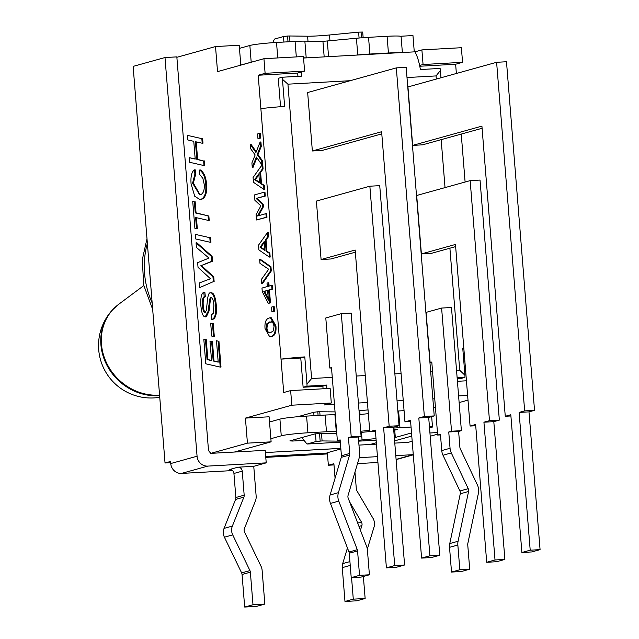 <?xml version="1.0" encoding="UTF-8"?>
<svg xmlns="http://www.w3.org/2000/svg" width="639" height="639" viewBox="0 0 639 639"><rect width="100%" height="100%" fill="white"/><g stroke="black" fill="none" stroke-linecap="round" stroke-linejoin="round"><path stroke-width="0.96" d="M394.782 443.107L408.161 442.364L412.187 441.237M358.966 445.103L376.451 444.129M413.265 454.656A10.496 9.865 -105.5 0 1 413.113 454.664L395.789 455.631M377.457 456.653L359.254 457.668M170.677 462.676L165.038 462.987L170.581 461.446L170.749 463.539A10.496 9.865 74.5 0 0 181.46 473.419L207.779 466.103A10.496 9.865 -105.5 0 1 197.068 456.214L164.99 57.534L176.835 56.879L208.41 449.297A4.201 3.946 74.5 0 0 210.67 452.803L210.718 453.363L265.209 450.327L266.223 462.852L253.755 466.318L256.143 496.048A10.496 9.865 -105.5 0 1 255.424 500.904L244.41 528.597A4.201 3.946 74.5 0 0 244.545 532.119L261.047 566.322A10.496 9.865 -105.5 0 1 262.118 570.268L264.842 604.079L252.988 604.742L250.368 572.169A4.201 3.946 74.5 0 0 249.945 570.595L232.716 534.883A10.496 9.865 -105.5 0 1 232.364 526.081L243.89 497.126A4.201 3.946 74.5 0 0 244.178 495.185L242.245 471.151A4.201 3.946 74.5 0 0 237.956 467.197L253.755 466.318M265.704 456.454L327.368 453.019M335.068 478.236L333.893 463.698L328.358 465.24L327.344 452.716L340.867 448.953M354.972 472.141L356.322 488.931A4.201 3.946 74.5 0 0 356.921 490.824L372.976 518.245A10.496 9.865 -105.5 0 1 374.039 527.015L367.305 549.133M328.358 465.24L333.997 464.92M357.497 463.61L377.929 462.476M237.956 467.197L229.649 469.505A4.201 3.946 -105.5 0 1 233.93 473.459L235.863 497.493A4.201 3.946 -105.5 0 1 235.575 499.434L224.057 528.389A10.496 9.865 74.5 0 0 224.409 537.199L241.63 572.903A4.201 3.946 -105.5 0 1 242.061 574.485L244.681 607.05L252.988 604.742M360.444 530.274L361.874 525.577A4.201 3.946 74.5 0 0 361.442 522.079L349.605 501.855M347.448 547.982L342.688 563.614A10.496 9.865 74.5 0 0 342.256 567.648L344.98 601.459L356.826 600.804L365.141 598.487L353.287 599.15L351.562 577.632M327.448 453.938L265.776 457.372M165.038 462.987L133.128 66.392L164.99 57.534M207.779 466.103L266.223 462.852M181.46 473.419L232.54 470.576M244.681 607.05L256.527 606.387L264.842 604.079M363.367 576.466L365.141 598.487M344.98 601.459L353.287 599.15M234.409 452.037L271.12 441.837L247.429 443.154L210.718 453.363M304.603 71.121L297.678 73.046L258.188 75.242L265.113 73.317L304.603 71.121L303.429 56.504L263.939 58.708L265.113 73.317M297.942 76.36L297.678 73.046M301.161 72.071A33.587 11.262 86.8 0 1 301.904 76.137L282.158 77.239A33.587 11.262 86.8 0 1 282.454 79.284L287.925 84.172L350.196 80.706M477.389 484.929A12.596 11.829 -105.5 0 1 478.395 493.332L467.82 543.533A4.201 3.946 74.5 0 0 467.74 544.787L469.705 569.197L459.832 569.748L457.844 545.019A12.596 11.829 -105.5 0 1 458.075 541.265L468.571 491.479A4.201 3.946 74.5 0 0 468.235 488.675L451.302 452.931A12.596 11.829 -105.5 0 1 450.056 448.274L448.746 431.988L451.517 431.213L461.39 430.662L458.618 431.437L459.896 447.324A4.201 3.946 74.5 0 0 460.312 448.874L477.389 484.929M458.618 431.437L448.746 431.988M440.487 434.911L437.667 435.063L440.439 434.296L441.749 450.591A12.596 11.829 74.5 0 0 442.995 455.24L459.92 490.992A4.201 3.946 -105.5 0 1 460.264 493.795L449.768 543.573A12.596 11.829 74.5 0 0 449.529 547.327L451.517 572.065L461.39 571.514L469.705 569.197M459.832 569.748L451.517 572.065M340.188 440.495L337.368 440.654L340.14 439.888L341.418 455.767A4.201 3.946 -105.5 0 1 341.25 457.356L330.099 494.985A12.596 11.829 74.5 0 0 330.451 503.428L348.982 552.008A4.201 3.946 -105.5 0 1 349.253 553.238L351.218 577.648L361.091 577.097L369.406 574.788L359.533 575.34L357.568 550.922A4.201 3.946 74.5 0 0 357.289 549.692L338.766 501.112A12.596 11.829 -105.5 0 1 338.414 492.669L349.565 455.04A4.201 3.946 74.5 0 0 349.725 453.458L348.447 437.571L351.218 436.804L361.091 436.253L358.319 437.02L359.629 453.315A12.596 11.829 -105.5 0 1 359.142 458.067L348.087 495.369A4.201 3.946 74.5 0 0 348.207 498.188L366.578 546.361A12.596 11.829 -105.5 0 1 367.417 550.059L369.406 574.788M358.319 437.02L348.447 437.571M337.368 440.654L331.489 367.601L329.828 368.056L325.794 317.966L341.314 313.653L351.218 436.804M440.99 77.758L440.407 70.49L436.046 75.921L436.301 79.06M449.904 248.196L459.729 370.277L464.928 375.237L462.748 348.103A33.587 2.316 -4.6 0 1 463.802 348.063M461.246 134.078L465.104 182.027M457.204 378.663L461.078 378.448L464.968 377.361A33.587 11.262 -93.2 0 0 464.928 375.237M323.078 388.784L322.871 386.148L303.126 387.242L300.769 358.024L281.032 359.118A33.587 2.316 -4.6 0 1 304.795 356.905L306.976 384.039L311.608 378.528L287.925 84.172M306.976 384.039A33.587 11.262 86.8 0 1 307.016 386.164L326.761 385.061A33.587 11.262 86.8 0 1 326.713 388.584M434.744 398.784L432.859 398.888M403.249 400.533L397.051 400.885M367.441 402.53L358.415 403.033M334.445 404.367L324.38 404.934L331.306 403.001L330.131 388.392L290.641 390.597L291.815 405.206L245.416 418.106L247.429 443.154M457.141 377.801L464.968 377.361M331.521 367.968L329.828 368.056M355.34 252.189L330.962 258.971L321.09 259.514L316.393 201.069L369.861 186.205L389.175 426.253L383.632 427.795L394.718 565.555L386.403 567.863L375.325 430.103L369.781 431.644L355.172 250.041L321.09 259.514M381.795 133.87L322.232 150.429L312.359 150.98L307.655 92.527L396.316 67.886L424.36 416.468L434.232 415.917L406.18 67.335L396.316 67.886M412.658 145.388L407.954 86.944L496.615 62.295L524.659 410.877L519.116 412.419L530.202 550.187L521.887 552.495L510.809 414.735L505.265 416.277L481.918 126.131L412.658 145.388L422.531 144.837L482.094 128.279M455.639 246.606L431.261 253.379L421.397 253.931L416.692 195.486L470.16 180.621L480.033 180.07L499.347 420.111L493.803 421.652L504.89 559.421L496.575 561.729L486.702 562.28L495.017 559.972L483.931 422.203L489.474 420.662L470.16 180.621M431.82 362.377L430.127 362.473L426.093 312.375L441.613 308.062L451.485 307.511L461.39 430.662M440.407 70.49A33.587 11.262 -93.2 0 0 440.111 68.437L420.366 69.539A33.587 11.262 -93.2 0 0 419.623 65.474A33.587 11.262 86.8 0 0 414.967 51.831L421.892 49.906L461.382 47.709L462.556 62.318L455.631 64.243L419.783 66.24M303.549 58.037L414.967 51.831M282.454 79.284L284.643 106.425A33.587 2.316 175.4 0 0 260.872 108.638L258.188 75.242M290.641 390.597L283.716 392.522L260.872 108.638M300.769 358.024L304.795 356.905M303.126 387.242L307.016 386.164M322.871 386.148L326.761 385.061M451.517 431.213L441.613 308.062M361.091 436.253L351.178 313.102L341.314 313.653M430.127 362.473L431.788 362.009L437.667 435.063M421.397 253.931L455.471 244.457L470.08 426.053L475.624 424.512L486.702 562.28M489.474 420.662L499.347 420.111M483.931 422.203L493.803 421.652M495.017 559.972L504.89 559.421M470.08 426.053L475.72 425.742M496.615 62.295L506.487 61.743L534.531 410.334L524.659 410.877M534.531 410.334L528.988 411.867L519.116 412.419M528.988 411.867L540.075 549.636L530.202 550.187M540.075 549.636L531.76 551.944L521.887 552.495M510.904 415.957L505.265 416.277M359.533 575.34L351.218 577.648M424.36 416.468L418.817 418.01L429.903 555.77L421.588 558.087L431.461 557.535L439.776 555.227L428.689 417.459L434.232 415.917M418.817 418.01L428.689 417.459M429.903 555.77L439.776 555.227M421.588 558.087L410.51 420.318L404.966 421.86L410.605 421.548M404.966 421.86L381.619 131.722L312.359 150.98M386.403 567.863L396.276 567.32L404.591 565.004L393.504 427.243L399.048 425.702L379.734 185.653L369.861 186.205M399.048 425.702L389.175 426.253M393.504 427.243L383.632 427.795M404.591 565.004L394.718 565.555M375.42 431.325L369.781 431.644M280.553 106.713L278.269 78.317L282.158 77.239M463.874 348.934L462.82 348.998M270.872 438.705L269.522 422.004L279.914 419.12L281.256 435.814L270.872 438.705L271.12 441.837M240.815 65.138L239.21 45.241L215.519 46.559L217.532 71.608L263.939 58.708M240.807 65.066L251.199 62.183A20.991 1.446 -4.6 0 1 252.717 61.823M277.765 57.933L276.519 42.454A20.991 1.446 175.4 0 0 249.849 45.481L239.465 48.372M356.426 38.26L357.768 54.962A20.991 1.446 -4.6 0 1 369.885 54.027L368.543 37.334A20.991 1.446 175.4 0 0 356.426 38.26L322.935 41.359L304.859 41.136A20.991 1.446 175.4 0 0 295.074 41.423L296.32 56.903M307.032 57.845L306.201 57.837L304.859 41.136M369.677 430.374L360.692 431.253M368.336 413.673L359.342 414.551M368.543 37.334L387.09 36.295L388.432 52.997L369.885 54.027M402.37 52.534L401.084 36.543A20.991 1.446 175.4 0 0 387.09 36.295M276.519 42.454L295.074 41.423M369.773 431.565L362.872 432.236A20.991 1.446 -4.6 0 1 360.787 432.435M335.283 414.775L334.924 414.775A20.991 1.446 175.4 0 0 325.131 415.054L306.584 416.093A20.991 1.446 175.4 0 0 279.914 419.12M411.045 427.044L399.942 427.667L398.6 410.965A20.991 1.446 175.4 0 0 397.865 411.005M398.6 410.965L404.064 410.661M325.131 415.054L326.473 431.756A20.991 1.446 -4.6 0 1 336.266 431.469L334.924 414.775M326.473 431.756L307.926 432.787L306.584 416.093M281.256 435.814A20.991 1.446 -4.6 0 1 307.926 432.787M411.524 432.954L394.351 437.731M376.339 442.739L370.069 444.48M429.408 426.365A20.991 1.446 -4.6 0 1 432.491 426.868A20.991 1.446 -4.6 0 1 431.309 427.459L429.536 427.946M393.576 428.09A20.991 1.446 -4.6 0 1 399.942 427.667M397.73 429.128L393.664 429.248M397.746 429.328L394.726 430.167M304.068 440.399L292.454 441.046L292.382 440.183M336.785 433.41L322.895 433.242L314.819 433.945L289.89 440.878L292.454 441.046M357.768 54.962L356.442 55.09M303.533 57.845A20.991 1.446 -4.6 0 1 306.201 57.837M388.432 52.997A20.991 1.446 -4.6 0 1 398.976 52.725M411.772 436.086L394.598 440.862M269.522 422.004L269.107 416.788L245.416 418.106M259.825 138.112L257.964 138.631L257.589 133.942L259.442 133.423L259.825 138.112L260.608 138.072L257.964 138.631M260.608 138.072L260.233 133.383L259.442 133.423M261.974 164.982L256.383 157.034L252.261 167.402L251.91 162.953L255.145 154.934L250.776 148.887L250.44 144.694L255.951 152.505L260.137 142.002L260.496 146.451L257.197 154.63L261.647 160.804L262.309 169.063L259.817 172.474L260.712 183.625L263.635 185.526L263.955 189.456L253.467 182.299L253.076 177.514L261.974 164.982M260.137 142.002L260.928 141.954L261.279 146.411L257.988 154.59L257.197 154.63M261.279 146.411L260.496 146.451M257.988 154.59L262.437 160.756L261.647 160.804M256.87 157.737L253.052 167.362L252.261 167.402M256.247 151.762L251.231 144.654L250.44 144.694M262.437 160.756L263.1 169.023L262.309 169.063M258.803 173.848L259.53 182.866L254.602 179.639L258.803 173.848M258.875 174.782L255.392 179.591L259.482 182.275M255.392 179.591L254.602 179.639M263.1 169.023L260.608 172.426L259.817 172.474M260.608 172.426L261.503 183.585L260.712 183.625M261.503 183.585L264.426 185.486L263.635 185.526M264.426 185.486L264.746 189.416L263.955 189.456M264.49 196.109L256.135 198.433L262.429 204.48L262.621 206.844L257.549 215.982L265.904 213.658L266.191 217.284L256.495 219.976L256.071 214.672L260.88 205.878L254.913 200.327L254.482 194.927L264.179 192.227L264.49 196.109L265.281 196.069L256.135 198.433M256.926 198.394L263.22 204.432L262.429 204.48M263.22 204.432L263.412 206.804L262.621 206.844M263.412 206.804L258.452 215.726M266.191 217.284L266.982 217.236L266.687 213.618L265.904 213.658M266.982 217.236L256.495 219.976M265.281 196.069L264.969 192.187L264.179 192.227M267.597 290.346L268.388 300.178L263.811 291.4L267.597 290.346M267.613 290.521L264.594 291.36L268.236 298.333M264.594 291.36L263.811 291.4M268.34 286.296L271.671 285.369L271.974 289.132L268.644 290.058L269.682 302.966L268.308 303.341L262.262 291.664L261.974 288.061L267.294 286.584L267.014 283.101L268.06 282.813L268.34 286.296M271.974 289.132L272.765 289.092L272.462 285.321L271.671 285.369M272.765 289.092L268.644 290.058M269.434 290.01L270.473 302.918L269.682 302.966M270.473 302.918L268.308 303.341M269.115 286.08L268.851 282.765L268.06 282.813M273.756 311.273L271.902 311.792L271.519 307.103L273.38 306.584L273.756 311.273L274.546 311.233L271.902 311.792M274.546 311.233L274.163 306.544L273.38 306.584M205.79 363.799L203.817 339.253L205.454 339.621L207.06 359.581L211.557 360.62L209.991 341.178L211.629 341.538L213.194 360.987L218.211 362.145L216.493 340.747L218.131 341.138L220.215 367.09L205.79 363.799M205.454 339.621L203.817 339.253M206.245 339.573L207.851 359.533L207.06 359.581M207.851 359.533L211.541 360.388M211.629 341.538L209.991 341.178M212.42 341.498L213.985 360.939L213.194 360.987M213.985 360.939L218.195 361.914M218.131 341.138L216.493 340.747M218.921 341.098L221.006 367.05L220.215 367.09M211.725 336.074L210.686 323.166L212.468 323.582L213.506 336.497L211.725 336.074M212.468 323.582L210.686 323.166M213.258 323.542L214.297 336.449L213.506 336.497M211.277 315.003L213.29 313.302L213.913 305.234C213.362 299.843 212.34 297.239 210.846 297.439L209.688 299.068L208.218 311.177L205.199 316.888L206.349 316.784L205.558 316.824C203.194 317.2 201.636 313.549 200.894 305.873C200.422 297.91 201.381 293.381 203.753 292.271L204.24 296.688C202.739 297.367 202.14 300.33 202.435 305.578C202.89 310.354 203.777 312.631 205.087 312.407L206.269 310.57L207.172 302.886C207.739 295.873 208.793 292.526 210.335 292.83L211.118 292.79C213.674 292.55 215.383 296.608 216.254 304.955C217.004 313.589 215.782 318.406 212.595 319.404L211.813 319.444L211.277 315.003M211.629 297.399L210.479 299.028L209.688 299.068M210.479 299.028L209.009 311.129L206.349 316.784M204.552 296.632L205.343 296.592L204.847 292.175L204.057 292.223M205.343 296.592L204.24 296.688M205.031 296.648C203.529 297.327 202.93 300.29 203.226 305.53C203.681 310.306 204.568 312.583 205.878 312.359M210.335 292.83C212.883 292.59 214.592 296.648 215.463 305.003C216.214 313.637 214.992 318.454 211.813 319.444M199.664 287.614L199.288 282.965L210.503 278.764L198.034 267.358L197.651 262.653L208.985 258.092L196.429 247.469L196.061 242.82L211.309 256.367L211.709 261.303L200.774 265.776L212.963 276.903L213.346 281.647L199.664 287.614L213.346 281.647M211.309 256.367L212.1 256.319L196.844 242.772L196.061 242.82M212.1 256.319L212.499 261.255L211.709 261.303M212.499 261.255L200.774 265.776M201.565 265.736L213.753 276.855L212.963 276.903M213.753 276.855L214.137 281.599M195.75 238.978L195.382 234.393L209.808 237.684L210.175 242.269L195.75 238.978M209.808 237.684L195.382 234.393M210.598 237.644L210.966 242.221L210.175 242.269M195.63 217.524L196.532 228.73L194.895 228.339L192.73 201.429L194.368 201.788L195.262 212.907L208.05 215.838L208.418 220.415L195.63 217.524M196.437 217.699L197.323 228.69L196.532 228.73M194.368 201.788L192.73 201.429M195.159 201.748L196.053 212.859L195.262 212.907M196.053 212.859L208.05 215.838M208.841 215.79L209.209 220.375L208.418 220.415M199.632 170.022C203.138 172.41 205.175 177.107 205.734 184.12C206.397 192.674 204.784 197.747 200.886 199.32L199.847 199.496L194.711 196.221L191.069 183.768C190.55 176.428 191.66 171.795 194.408 169.87L194.911 174.088L192.587 183.153L199.68 194.879L200.558 194.727C203.426 193.505 204.632 189.991 204.176 184.192L202.859 178.329L199.743 174.615L199.632 170.022L200.422 169.982C203.929 172.37 205.966 177.067 206.525 184.072C207.188 192.635 205.574 197.699 201.676 199.28L199.847 199.496M194.911 174.088L195.702 174.048L195.199 169.83L194.408 169.87M195.702 174.048L193.369 183.113L200.079 194.831M189.575 162.274L189.208 157.689L195.199 159.071L193.769 141.323L187.778 139.941L187.411 135.364L201.836 138.655L202.204 143.232L195.406 141.682L196.836 159.438L203.633 160.988L204.001 165.565L189.575 162.274M195.183 158.839L189.208 157.689M201.836 138.655L187.411 135.364M202.627 138.607L202.994 143.192L202.204 143.232M196.221 141.874L197.627 159.391L196.836 159.438M197.627 159.391L203.633 160.988M204.424 160.94L204.792 165.525L204.001 165.565M272.693 322.152L274.059 326.178L273.372 330.85L270.529 332.655L267.485 332.456L266.12 328.382L266.775 323.821L269.658 321.928L272.693 322.152M271.399 321.681L267.565 323.773L266.91 328.342L268.276 332.416L269.498 332.871M275.137 325.874C275.673 332.208 274.235 335.794 270.848 336.633L269.73 336.825L265.041 328.686C264.53 322.368 265.96 318.789 269.331 317.95L270.441 317.759L275.137 325.874L275.928 325.834C276.455 332.168 275.026 335.747 271.639 336.585L269.73 336.825M270.441 317.759L271.224 317.719L275.928 325.834M270.177 266.798L270.513 270.992L261.623 283.756L261.287 279.586L268.692 269.243L259.985 263.388L259.666 259.434L270.177 266.798L270.968 266.759L271.303 270.944L270.513 270.992M271.303 270.944L262.413 283.708L261.623 283.756M270.968 266.759L260.456 259.386L259.666 259.434M264.242 241.478L264.969 250.504L260.041 247.269L264.242 241.478M264.314 242.421L260.832 247.229L264.921 249.905M260.832 247.229L260.041 247.269M258.907 249.937L258.523 245.152L267.421 232.604L267.757 236.702L265.257 240.104L266.151 251.263L269.075 253.164L269.394 257.094L258.907 249.937M267.757 236.702L268.54 236.654L268.212 232.564L267.421 232.604M268.54 236.654L266.048 240.064L265.257 240.104M266.048 240.064L266.942 251.215L266.151 251.263M266.942 251.215L269.866 253.116L269.075 253.164M269.866 253.116L270.185 257.046L269.394 257.094M176.867 57.302L215.519 46.559M289.978 41.711L289.515 35.984L287.558 36.04L283.484 36.567L283.924 42.046M287.558 36.04L288.021 41.815M272.829 42.685L274.411 39.083L283.484 36.567M289.515 35.984L307.591 36.207L307.99 41.176M329.964 40.856L329.492 34.985A20.991 1.446 -4.6 0 1 307.591 36.207M329.492 34.985L358.607 32.134L359.078 38.02M363.152 37.685L362.696 32.046L358.607 32.134M394.279 436.884L395.277 436.988L394.319 437.308M376.004 438.57L362.073 439.928L361.466 432.371M340.116 440.503L340.172 441.15A20.991 1.446 175.4 0 0 340.236 441.15M358.583 440.247A20.991 1.446 175.4 0 0 362.073 439.928M340.172 441.15L322.096 440.934L321.481 433.266M315.442 433.817L316.065 441.509L322.096 440.934M316.065 441.509L307 444.033L340.323 442.172M358.655 441.15L376.131 440.175M297.758 416.724L313.717 412.283L317.791 411.764L318.086 415.454M319.524 433.378L320.139 440.99M317.791 411.764L335.052 411.891M361.498 37.813L361.027 31.95M368.032 409.895L359.725 410.709A20.991 1.446 175.4 0 1 359.038 410.773M307 444.033L301.792 437.571M466.438 380.796L457.42 381.299M421.892 49.906L423.066 64.515L462.556 62.318M423.066 64.515L419.623 65.474M455.631 64.243L456.374 73.485M467.612 395.413L458.594 395.916M331.306 403.001L291.815 405.206M414.272 51.871L412.962 35.56L400.509 36.255M459.129 402.578L467.996 400.118M430.199 436.229L437.595 434.177M435.447 407.522L433.561 407.626M437.467 432.571L429.935 432.986M115.475 306.96A52.47 47.342 45 0 0 112.376 310.011A52.47 47.342 45 0 0 112.36 310.027A52.47 47.342 45 0 0 101.369 348.567A52.47 47.342 45 0 0 159.622 395.637M413.113 454.664L396.092 459.401M233.93 473.459L242.245 471.151M244.178 495.185L235.863 497.493M235.575 499.434L243.89 497.126M232.364 526.081L224.057 528.389M249.945 570.595L241.63 572.903M242.061 574.485L250.368 572.169M361.442 522.079L357.712 523.109M358.958 526.392L361.874 525.577M349.932 561.601L342.688 563.614M197.068 456.214L170.749 463.539M224.409 537.199L232.716 534.883M342.256 567.648L350.236 565.435M449.529 547.327L457.844 545.019M458.075 541.265L449.768 543.573M442.995 455.24L451.302 452.931M450.056 448.274L441.749 450.591M468.235 488.675L459.92 490.992M330.451 503.428L338.766 501.112M338.414 492.669L330.099 494.985M341.25 457.356L349.565 455.04M460.264 493.795L468.571 491.479M349.253 553.238L357.568 550.922M357.289 549.692L348.982 552.008M349.725 453.458L341.418 455.767M441.174 139.653L445.032 187.602M459.729 370.277L456.55 370.452M432.579 371.794L430.686 371.898M401.076 373.543L394.878 373.895M365.268 375.54L356.243 376.044M332.272 377.377L311.608 378.528M407.003 77.543L436.046 75.921M249.849 45.481L251.199 62.183M152.162 302.934A83.965 78.885 -105.5 0 1 147.361 243.307M328.566 56.647L327.312 41.112M322.935 41.359L324.181 56.887M340.819 448.354L265.393 452.556L340.819 448.386M209.6 305.658L208.809 305.706M209.009 311.129L208.218 311.177M203.226 305.53L202.435 305.578M216.254 304.955L215.463 305.003M204.192 264.746L203.402 264.786M203.793 267.541L203.01 267.581M206.525 184.072L205.734 184.12M201.676 199.28L200.886 199.32M193.369 183.113L192.587 183.153M268.276 332.416L267.485 332.456M267.565 323.773L266.775 323.821M271.639 336.585L270.848 336.633M313.717 412.283L313.989 415.677M320.035 415.342L319.748 411.708M360.029 414.487L359.725 410.709M159.582 395.134A52.43 47.31 -135 0 1 159.071 395.158A52.43 47.31 -135 0 1 101.92 348.047A52.43 47.31 -135 0 1 118.846 304.172L143.799 285.577M396.108 459.617L413.281 454.84M431.668 416.628L432.491 426.868M152.681 309.444L143.711 285.178L142.289 259.722L146.994 238.674M395.277 436.988L394.646 429.192M112.352 310.035A52.478 52.478 0 0 0 159.75 397.266M112.376 310.011L118.846 304.172"/></g></svg>
